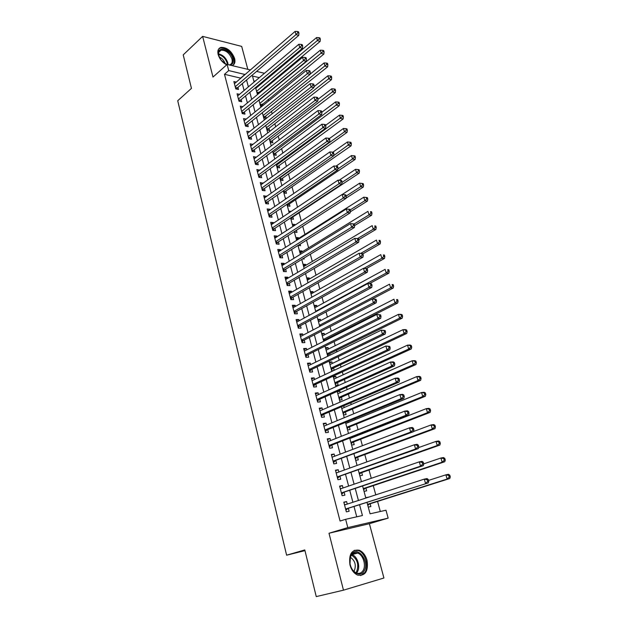 <?xml version="1.0" encoding="UTF-8"?>
<svg xmlns="http://www.w3.org/2000/svg" width="628" height="628" viewBox="0 0 628 628"><rect width="100%" height="100%" fill="white"/><g stroke="black" fill="none" stroke-linecap="round" stroke-linejoin="round"><path stroke-width="0.94" d="M367.027 560.302C365.512 555.152 362.89 551.792 359.169 550.214C351.672 549.319 348.611 554.249 349.984 565.004C351.452 570.106 354.019 573.482 357.677 575.122C365.386 576.096 368.503 571.15 367.027 560.302M232.046 65.61C234.621 64.598 235.476 62.235 234.629 58.522C231.638 51.08 227.108 47.367 221.056 47.383C218.277 48.254 217.312 50.633 218.144 54.503C219.58 59.071 222.422 62.525 226.677 64.849M367.019 502.479L370.065 513.814L385.985 510.226L388.151 518.131L347.81 527.606L345.643 519.309L362.435 515.533L359.593 504.849M304.965 550.63L286.611 555.191L304.792 549.924L316.253 596.6L343.477 590.179L383.92 578.003L369.397 523.705L388.151 518.131M247.825 69.339L241.686 46.401L202.64 36.369L212.986 77.063L227.124 64.448L250.384 69.944M267.497 77.55L267.724 78.374M380.309 511.506L377.561 501.419M375.779 494.856L373.268 485.64M371.274 478.3L369.021 470.019M366.823 461.925L364.813 454.546M362.411 445.707L360.645 439.231M359.444 434.812L359.31 434.309M358.046 429.662L356.523 424.057M355.307 419.59L355.001 418.468M353.729 413.781L352.434 409.024M351.209 404.526L350.738 402.791M349.451 398.058L348.383 394.141M347.151 389.596L346.515 387.272M345.219 382.491L344.38 379.398M343.131 374.814L342.339 371.902M341.028 367.074L340.407 364.797M339.151 360.174L338.202 356.68M336.875 351.821L336.475 350.338M335.203 345.675L334.104 341.616M332.769 336.71L332.573 336.004M331.294 331.309L330.045 326.701M327.424 317.077L326.026 311.928M323.593 302.971L322.046 297.295M319.793 289.006L318.106 282.804M316.025 275.166L314.204 268.454M312.297 261.452L310.334 254.246M308.607 247.872L306.511 240.163M304.941 234.409L302.72 226.221M301.299 221.017L299.077 212.837M297.539 207.169L295.521 199.767M293.802 193.455L291.996 186.814M290.112 179.867L288.503 173.972M286.447 166.412L285.041 161.247M282.82 153.075L281.611 148.632M279.232 139.863L278.212 136.127M275.668 126.77L274.844 123.732M272.144 113.801L271.5 111.439M268.643 100.951L268.187 99.263M265.181 88.21L264.898 87.182M286.611 555.191L177.724 100.747L191.446 88.367L183.219 54.879L202.64 36.369M347.26 504.103L346.593 501.584L343.806 502.157L346.342 511.867L349.137 511.263L348.391 508.429M343.029 487.98L342.401 485.577L339.607 486.103L342.119 495.712L344.913 495.162L344.175 492.36M338.845 472.02L338.241 469.736L335.454 470.207L337.942 479.729L340.729 479.219L340.007 476.448M334.7 456.218L334.127 454.044L331.341 454.476L333.806 463.896L336.592 463.44L335.87 460.693M330.595 440.566L330.053 438.517L327.267 438.894L329.708 448.219L332.495 447.811L331.78 445.095M326.529 425.078L326.018 423.131L323.239 423.46L325.649 432.7L328.436 432.347L327.73 429.654M322.502 409.739L322.023 407.902L319.244 408.184L321.63 417.337L324.417 417.023L323.718 414.354M318.522 394.541L318.066 392.814L315.287 393.057L317.658 402.116L320.437 401.849L319.746 399.212M314.573 379.5L314.149 377.875L311.37 378.072L313.717 387.044L316.496 386.824L315.805 384.21M310.664 364.601L310.271 363.086L307.492 363.235L309.816 372.121L312.595 371.941L311.912 369.35M306.794 349.851L306.425 348.43L303.654 348.54L305.954 357.34L308.725 357.206L308.05 354.639M302.963 335.234L302.618 333.915L299.846 333.978L302.123 342.7L304.894 342.605L304.227 340.07M299.164 320.759L298.842 319.534L296.078 319.566L298.331 328.193L301.102 328.146L300.443 325.634M295.403 306.417L295.113 305.294L292.342 305.279L294.579 313.835L297.35 313.827L296.691 311.331M291.682 292.216L291.408 291.188L288.644 291.133L290.858 299.603L293.621 299.635L292.978 297.17M287.985 278.149L287.742 277.207L284.979 277.113L287.177 285.512L289.94 285.583L289.296 283.134M284.335 264.207L284.107 263.36L281.352 263.226L283.526 271.547L286.289 271.657L285.654 269.231M280.708 250.399L280.512 249.646L277.757 249.473L279.907 257.708L282.671 257.857L282.035 255.455M277.121 236.717L276.948 236.049L274.193 235.845L276.328 244.002L279.083 244.19L278.455 241.811M273.565 223.168L273.416 222.579L270.668 222.336L272.78 230.429L275.527 230.649L274.907 228.294M270.04 209.736L269.914 209.234L267.167 208.959L269.263 216.966L272.01 217.225L271.398 214.894M266.555 196.431L263.697 195.693L265.777 203.637L268.525 203.927L267.913 201.619M263.093 183.243L260.267 182.56L262.323 190.425L265.063 190.755L264.466 188.463M259.662 170.172L256.86 169.536L258.901 177.332L261.641 177.693L261.044 175.424M256.271 157.22L253.492 156.631L255.51 164.355L258.241 164.756L257.653 162.503M252.903 144.385L250.148 143.843L252.15 151.497L254.882 151.929L254.293 149.7M249.567 131.668L246.835 131.166L248.814 138.757L251.545 139.22L250.964 137.006M246.215 119.1L243.546 118.606L245.517 126.126L248.241 126.621L247.668 124.422M242.871 106.658L240.296 106.148L242.243 113.605L244.967 114.131L244.394 111.957M239.558 94.333L237.07 93.808L239.001 101.202L241.717 101.752L241.152 99.601M259.435 92.968L259.16 91.939M262.849 105.637L262.394 103.958M263.674 117.719L266.241 118.213L265.66 116.078M266.971 129.996L269.538 130.459L268.957 128.308M270.299 142.375L272.866 142.807L272.277 140.641M273.651 154.865L276.226 155.273L275.637 153.083M277.034 167.464L279.609 167.841L279.013 165.635M280.449 180.181L283.024 180.519L282.427 178.289M283.895 193.008L286.47 193.314L285.866 191.069M287.373 205.945L289.955 206.22L289.343 203.951M290.874 218.999L293.457 219.243L292.844 216.95M292.726 225.876L294.87 224.486L295.034 225.091M295.176 231.065L294.414 232.156L297.005 232.384L296.432 230.256M296.259 239.04L298.426 237.667L298.622 238.405M298.025 245.47L300.577 245.634L300.168 244.127M299.831 252.323L302.013 250.972L302.233 251.789M302.618 258.932L304.18 259.019L303.936 258.124M303.426 265.723L305.632 264.404L305.867 265.299M307.343 272.497L307.744 272.262M307.061 279.24L309.282 277.953L309.541 278.934M310.727 292.891L312.964 291.62L313.254 292.695M314.424 306.66L316.685 305.42L316.991 306.582M318.153 320.555L320.437 319.346L320.775 320.594M321.921 334.583L324.221 333.405L324.582 334.748M326.034 340.117L325.846 339.418M325.728 348.744L328.044 347.59L328.428 349.027M330.077 355.134L329.676 353.658M329.567 363.031L331.906 361.909L332.314 363.439M334.167 370.3L333.554 368.039M333.437 377.452L335.799 376.36L336.239 377.993M335.548 385.309L338.154 385.105L337.464 382.546M337.346 392.013L339.732 390.954L340.195 392.681M339.497 400.028L342.103 399.777L341.412 397.202M343.492 414.88L346.099 414.59L345.4 411.992M344.191 407.517L343.728 405.79M347.519 429.882L350.126 429.544L349.419 426.922M348.226 422.487L347.928 421.372M351.586 445.032L354.2 444.648L353.486 441.994M352.3 437.606L352.167 437.104M355.699 460.324L358.305 459.892L357.583 457.215M359.844 475.765L362.458 475.294L361.728 472.586M364.028 491.355L366.642 490.837L365.904 488.105M262.347 82.865L261.405 82.653M255.078 81.224L253.791 80.933M256.671 86.617L257.613 86.821M257.166 93.486L258.461 93.768M260.408 105.551L262.441 105.967M281.823 185.299L282.302 185.354M285.285 198.165L286.698 198.33M288.77 211.149L291.204 211.401M292.287 224.251L294.87 224.486M295.843 237.47L298.426 237.667M299.423 250.815L302.013 250.972M303.041 264.278L305.632 264.404M306.684 277.859L309.282 277.953M310.373 291.573L312.964 291.62M314.086 305.404L316.685 305.42M317.839 319.369L320.437 319.346M321.622 333.46L324.221 333.405M325.445 347.692L328.044 347.59M329.3 362.05L331.906 361.909M331.631 370.732L333.499 370.614M333.193 376.549L335.799 376.36M337.895 391.111L339.732 390.954M365.716 497.635L368.369 497.25M368.259 507.102L370.873 506.537L370.127 503.774M240.846 78.17L224.494 74.3L340.062 521.036L345.643 519.309M356.743 516.813L354.051 506.623M352.905 502.274L349.78 490.468M348.619 486.064L345.557 474.47M344.38 470.019L341.373 458.636M340.18 454.138L337.228 442.96M336.027 438.407L333.13 427.44M331.914 422.84L329.064 412.062M327.84 407.423L325.045 396.841M323.805 392.155L321.065 381.769M319.817 377.043L317.116 366.846M315.86 362.073L313.215 352.057M311.943 347.245L309.345 337.417M308.065 332.565L305.514 322.918M304.219 318.019L301.715 308.552M300.412 303.614L297.955 294.32M296.644 289.351L294.234 280.221M292.907 275.213L290.544 266.256M289.21 261.217L286.886 252.425M285.544 247.346L283.267 238.719M281.917 233.608L279.68 225.138M278.322 219.996L276.124 211.683M274.758 206.51L272.599 198.354M271.225 193.141L269.114 185.142M267.724 179.898L265.652 172.048M264.262 166.781L262.221 159.08M260.824 153.782L258.83 146.222M257.417 140.892L255.463 133.481M254.05 128.12L252.126 120.851M250.705 115.466L248.821 108.33M247.385 102.921L245.54 95.927M244.104 90.495L242.29 83.626M236.285 82.103L233.867 81.569L235.783 88.901L238.499 89.482L237.941 87.347M369.397 523.705L329.001 533.243L343.477 590.179M329.001 533.243L347.81 527.606M224.494 74.3L228.718 70.572L227.124 64.448M259.333 77.637L252.48 76.051L254.097 82.056M255.565 87.535L257.464 94.593M258.932 100.048L260.863 107.247M262.323 112.679L264.294 120.011M265.738 125.419L267.748 132.901M269.192 138.278L271.241 145.9M272.678 151.246L274.766 159.025M276.194 164.34L278.322 172.26M279.743 177.551L281.917 185.629M283.33 190.888L285.536 199.123M286.941 204.351L289.194 212.735M290.591 217.932L292.884 226.48M294.273 231.646L296.612 240.359M297.994 245.485L300.38 254.364M301.746 259.458L304.172 268.501M305.53 273.565L308.01 282.781M309.361 287.805L311.881 297.193M313.223 302.178L315.79 311.747M317.116 316.7L319.738 326.442M321.057 331.356L323.726 341.287M325.029 346.154L327.745 356.272M329.041 361.1L331.812 371.407M333.099 376.188L335.917 386.691M337.189 391.425L340.062 402.124M341.326 406.818L344.254 417.714M345.502 422.361L348.485 433.461M349.718 438.069L352.755 449.373M353.98 453.926L357.073 465.442M358.282 469.948L361.43 481.676M362.631 486.127L365.834 498.075M266.602 79.309L265.66 79.097M256.593 71.411L264.49 73.28M245.085 74.512L228.718 70.572M358.431 500.477L355.275 488.615M354.098 484.188L350.997 472.539M349.804 468.064L346.758 456.627M345.557 452.097L342.566 440.872M341.349 436.295L338.421 425.266M337.189 420.65L334.308 409.825M333.068 405.154L330.242 394.525M328.986 389.815L326.207 379.383M324.943 374.633L322.219 364.389M320.939 359.593L318.263 349.537M316.975 344.694L314.353 334.826M313.05 329.943L310.475 320.256M309.164 315.342L306.637 305.828M305.318 300.867L302.829 291.533M301.503 286.541L299.069 277.38M297.727 272.348L295.333 263.352M293.983 258.289L291.635 249.457M290.277 244.355L287.977 235.696M286.611 230.562L284.343 222.061M282.969 216.888L280.755 208.551M279.366 203.346L277.191 195.159M275.794 189.931L273.659 181.9M272.262 176.633L270.166 168.751M268.753 163.461L266.696 155.728M265.283 150.406L263.265 142.823M261.837 137.469L259.859 130.027M258.43 124.65L256.483 117.358M255.046 111.949L253.147 104.79M251.702 99.357L249.826 92.34M248.382 86.884L246.545 79.992M240.799 77.99L245.038 74.34M365.794 497.918L368.33 497.093M247.401 133.348L249.559 131.644M250.705 145.971L252.88 144.291M254.034 158.703L256.224 157.047M257.386 171.546L259.599 169.913M260.777 184.514L263.006 182.905M264.2 197.592L266.445 196.007M267.646 210.788L269.914 209.234M271.123 224.11L273.416 222.579M274.64 237.549L276.948 236.049M278.188 251.114L280.512 249.646M281.768 264.804L284.107 263.36M285.379 278.62L287.742 277.207M289.021 292.57L291.408 291.188M292.703 306.645L295.113 305.294M296.416 320.861L298.842 319.534M300.168 335.203L302.618 333.915M303.952 349.686L306.425 348.43M307.775 364.303L310.271 363.086M311.629 379.069L314.149 377.875M315.523 393.968L318.066 392.814M319.464 409.016L322.023 407.902M323.436 424.214L326.018 423.131M327.439 439.553L330.053 438.517M331.49 455.049L334.127 454.044M335.58 470.702L338.241 469.736M339.717 486.504L342.401 485.577M343.885 502.463L346.593 501.584M235.429 87.528L237.258 87.928L298.763 35.388L296.024 34.611L235.225 86.758M297.837 32.797L298.936 33.103L298.559 31.824L297.468 31.51L297.837 32.797L296.024 34.611L295.097 31.4L234.425 83.705M237.258 87.928L236.513 89.058M298.763 35.388L298.936 33.103M297.468 31.51L295.097 31.4M257.723 93.611L320.123 41.44L317.509 40.702L316.575 37.554L255.784 88.352M256.593 91.343L319.283 38.928L320.327 39.226L319.958 37.97L318.906 37.664L319.283 38.928M316.575 37.554L318.906 37.664M320.327 39.226L320.123 41.44M226.865 64.684L221.119 60.233L218.63 55.366C215.718 45.153 230.657 48.945 232.894 58.828C233.671 62.423 232.69 64.519 229.95 65.124M229.055 64.904L229.558 64.833C231.865 64.142 232.666 62.227 231.968 59.063C229.573 53.113 225.954 50.138 221.103 50.154C218.913 50.829 218.12 52.681 218.717 55.704M219.164 56.936C222.1 58.255 224.078 60.484 225.107 63.632L225.162 63.852M232.894 65.241C234.26 63.852 234.605 61.795 233.93 59.087C230.963 51.7 226.465 48.011 220.452 48.034L218.748 48.882M226.3 64.448L226.896 64.653M351.523 554.351C357.646 544.806 370.387 562.413 363.863 571.354C360.221 577.454 351.28 572.54 349.984 563.599L350.448 556.479L351.523 554.351M362.851 570.868C366.532 565.852 363.274 554.807 357.654 553.064C355.158 552.24 353.085 552.93 351.437 555.136L350.44 557.107L350.008 563.693C351.005 568.364 353.148 571.472 356.445 573.003C359.051 573.898 361.186 573.183 362.851 570.868M350.377 557.272C355.205 560.773 356.453 565.381 354.137 571.095L353.933 571.378M360.676 575.617L364.774 572.61C369.327 566.37 365.261 552.679 358.29 550.528L354.263 550.34M238.632 99.797L240.469 100.166L302.492 48.27L299.752 47.524L238.436 99.036M301.573 45.703L302.672 46.001L302.296 44.706L301.197 44.407L301.573 45.703L299.752 47.524L298.818 44.29L237.627 95.958M240.469 100.166L239.684 101.336M302.492 48.27L302.672 46.001M301.197 44.407L298.818 44.29M241.866 112.169L243.703 112.522L306.26 61.277L303.512 60.571L241.67 111.431M305.349 58.742L306.44 59.024L306.064 57.721L304.965 57.431L305.349 58.742L303.512 60.571L302.57 57.297L240.862 108.322M243.703 112.522L242.887 113.731M306.26 61.277L306.44 59.024M304.965 57.431L302.57 57.297M245.132 124.65L246.969 124.98L310.059 74.41L307.312 73.727L244.944 123.928M309.157 71.898L310.248 72.165L309.871 70.846L308.772 70.572L309.157 71.898L307.312 73.727L306.362 70.43L244.119 120.796M246.969 124.98L246.113 126.236M310.059 74.41L310.248 72.165M308.772 70.572L306.362 70.43M248.421 137.242L250.266 137.556L313.898 87.661L311.15 87.017L248.241 136.535M312.995 85.18L314.094 85.439L313.71 84.105L312.611 83.846L312.995 85.18L311.15 87.017L310.185 83.689L247.408 133.371M250.266 137.556L249.371 138.851M313.898 87.661L314.094 85.439M312.611 83.846L310.185 83.689M260.926 105.661L323.867 54.071L321.246 53.364L320.311 50.185L259.019 100.37M259.827 103.392L323.035 51.582L324.079 51.865L323.703 50.593L322.659 50.311L323.035 51.582M320.311 50.185L322.659 50.311M324.079 51.865L323.867 54.071M264.153 117.813L264.969 116.627L327.651 66.819L325.029 66.136L324.079 62.933L310.083 74.159M263.093 115.544L326.819 64.346L327.871 64.621L327.486 63.342L326.442 63.067L326.819 64.346M324.079 62.933L326.442 63.067M327.871 64.621L327.651 66.819M267.402 130.075L268.258 128.85L331.466 79.678L328.837 79.034L327.887 75.8L313.984 86.711M266.382 127.798L330.642 77.236L331.694 77.503L331.309 76.208L330.257 75.941L330.642 77.236M327.887 75.8L330.257 75.941M331.694 77.503L331.466 79.678M270.684 142.438L271.579 141.174L335.313 92.661L332.691 92.049L331.725 88.784L317.925 99.381M269.702 140.162L334.504 90.251L335.548 90.495L335.164 89.192L334.112 88.941L334.504 90.251M331.725 88.784L334.112 88.941M335.548 90.495L335.313 92.661M251.742 149.943L253.586 150.241L317.768 101.045L315.021 100.441L251.561 149.26M316.881 98.588L317.98 98.832L317.587 97.489L316.488 97.246L316.881 98.588L315.021 100.441L314.047 97.073L250.729 146.073M253.586 150.241L252.652 151.584M317.768 101.045L317.98 98.832M316.488 97.246L314.047 97.073M273.989 154.92L274.923 153.609L339.199 105.763L336.577 105.19L335.603 101.893L321.858 112.216M273.054 152.635L338.398 103.384L339.45 103.612L339.057 102.301L338.005 102.066L338.398 103.384M335.603 101.893L338.005 102.066M339.45 103.612L339.199 105.763M255.094 162.762L256.938 163.037L321.677 114.555L318.93 113.982L254.921 162.103M320.798 112.129L321.897 112.357L321.505 110.999L320.406 110.771L320.798 112.129L318.93 113.982L317.949 110.583L254.081 158.876M256.938 163.037L255.965 164.426M321.677 114.555L321.897 112.357M320.406 110.771L317.949 110.583M277.325 167.511L278.298 166.153L343.124 118.99L340.494 118.449L339.512 115.12L325.649 125.302M276.43 165.219L342.331 116.635L343.375 116.855L342.982 115.528L341.93 115.309L342.331 116.635M339.512 115.12L341.93 115.309M343.375 116.855L343.124 118.99M258.477 175.699L260.322 175.95L325.626 128.191L322.878 127.665L258.304 175.055M324.755 125.804L325.854 126.016L325.453 124.642L324.354 124.43L324.755 125.804L322.878 127.665L321.881 124.226L257.456 171.805M260.322 175.95L259.301 177.386M325.626 128.191L325.854 126.016M324.354 124.43L321.881 124.226M280.685 180.212L281.705 178.807L347.088 132.343L344.458 131.833L343.461 128.481L329.472 138.513M279.845 177.912L344.458 131.833L346.295 130.02L347.347 130.224L346.946 128.881L345.895 128.677L346.295 130.02M343.461 128.481L345.895 128.677M347.347 130.224L347.088 132.343M261.884 188.753L263.736 188.973L329.614 141.967L326.858 141.473L261.719 188.125M328.75 139.604L329.849 139.809L329.449 138.419L328.35 138.223L328.75 139.604L326.858 141.473L325.861 138.011L260.863 184.844M263.736 188.973L262.669 190.465M329.614 141.967L329.849 139.809M328.35 138.223L325.861 138.011M284.068 193.024L285.143 191.571L351.083 145.822L348.454 145.351L347.449 141.959L332.801 152.219M333.664 155.642L350.298 143.529L351.35 143.718L350.95 142.368L349.898 142.171L350.298 143.529M347.449 141.959L349.898 142.171M351.35 143.718L351.083 145.822M265.33 201.926L267.183 202.122L333.641 155.877L330.885 155.422L265.173 201.313M332.785 153.546L333.884 153.734L333.476 152.337L332.377 152.149L332.785 153.546L330.885 155.422L329.873 151.921L264.302 198.008M267.183 202.122L266.068 203.668M333.641 155.877L333.884 153.734M332.377 152.149L329.873 151.921M287.491 205.953L288.605 204.445L355.118 159.434L352.489 158.994L351.476 155.571L335.972 166.169M337.817 168.956L352.489 158.994L354.349 157.165L355.401 157.345L354.993 155.972L353.941 155.799L354.349 157.165M351.476 155.571L353.941 155.799M355.401 157.345L355.118 159.434M268.8 215.216L270.66 215.388L337.707 169.921L334.952 169.505L268.651 214.627M336.859 167.621L337.958 167.794L337.55 166.381L336.451 166.208L336.859 167.621L334.952 169.505L333.931 165.973L267.779 211.291M270.66 215.388L269.49 216.99M337.707 169.921L337.958 167.794M336.451 166.208L333.931 165.973M290.929 219.007L292.106 217.445L359.192 173.171L356.563 172.771L355.542 169.317L339.104 180.267M342.024 182.395L356.563 172.771L358.431 170.934L359.483 171.099L359.075 169.717L358.023 169.552L358.431 170.934M355.542 169.317L358.023 169.552M359.483 171.099L359.192 173.171M272.309 228.631L274.169 228.78L341.813 184.106L339.049 183.729L272.159 228.058M340.973 181.845L342.072 181.994L341.663 180.566L340.557 180.417L340.973 181.845L339.049 183.729L338.021 180.157L271.28 224.691M274.169 228.78L272.937 230.437M341.813 184.106L342.072 181.994M340.557 180.417L338.021 180.157M345.989 198.173L363.306 187.042L360.676 186.681L359.64 183.188L342.229 194.492M346.146 196.054L360.676 186.681L362.552 184.836L363.604 184.985L363.188 183.588L362.136 183.439L362.552 184.836M359.64 183.188L362.136 183.439M363.604 184.985L363.306 187.042M275.849 242.165L277.709 242.29L345.957 198.424L343.194 198.095L275.708 241.623M345.125 196.203L346.232 196.336L345.816 194.9L344.709 194.758L345.125 196.203L343.194 198.095L342.158 194.484L274.813 238.216M277.709 242.29L276.422 244.009M345.957 198.424L346.232 196.336M344.709 194.758L342.158 194.484M350.298 211.793L367.459 201.046L364.829 200.725L363.785 197.2L296.455 239.77M350.165 209.933L364.829 200.725L366.713 198.88L367.773 199.005L367.349 197.6L366.297 197.467L366.713 198.88M363.785 197.2L366.297 197.467M367.773 199.005L367.459 201.046M279.421 255.824L281.281 255.934L350.141 212.892L347.386 212.602L279.279 255.306M349.325 210.702L347.386 212.602L346.334 208.959L350.008 209.367L348.901 209.242L349.325 210.702L350.424 210.82L350.008 209.367M278.385 251.867L346.334 208.959L348.901 209.242M281.281 255.934L279.931 257.716M350.141 212.892L350.424 210.82M354.655 225.538L371.65 215.184L369.021 214.902L367.969 211.346L300.043 253.131M354.176 223.976L369.021 214.902L370.92 213.049L371.972 213.167L371.548 211.746L370.496 211.628L370.92 213.049M370.496 211.628L371.548 211.746M371.972 213.167L371.65 215.184M283.024 269.616L284.884 269.695L354.373 227.509L351.609 227.25L282.89 269.114M353.564 225.35L351.609 227.25L350.55 223.576L354.239 223.984L353.132 223.874L353.564 225.35L354.663 225.452L354.239 223.984M281.988 265.652L350.55 223.576L353.132 223.874M284.884 269.695L283.511 271.484M354.373 227.509L354.663 225.452M358.769 239.598L375.889 229.463L373.252 229.228L372.192 225.633L303.669 266.617M357.536 238.554L373.252 229.228L375.167 227.367L376.219 227.462L375.787 226.025L374.735 225.931L375.167 227.367M374.735 225.931L375.787 226.025M376.219 227.462L375.889 229.463M286.658 283.534L288.527 283.589L358.643 242.267L355.88 242.055L286.533 283.055M357.842 240.147L355.88 242.055L354.812 238.342L358.517 238.742L357.411 238.656L357.842 240.147L358.949 240.226L358.517 238.742M285.622 279.554L354.812 238.342L357.411 238.656M288.527 283.589L287.137 285.363M358.643 242.267L358.949 240.226M362.89 253.822L380.168 243.884L377.53 243.688L376.462 240.061L307.32 280.221M360.762 253.359L377.53 243.688L379.453 241.819L380.505 241.898L380.073 240.453L379.022 240.367L379.453 241.819M379.022 240.367L380.073 240.453M380.505 241.898L380.168 243.884M290.332 297.586L292.201 297.609L362.96 257.174L360.197 257.009L290.214 297.13M362.168 255.086L360.197 257.009L359.114 253.257L362.843 253.657L361.736 253.586L362.168 255.086L363.274 255.156L362.843 253.657M289.288 293.598L359.114 253.257L361.736 253.586M292.201 297.609L290.803 299.375M362.96 257.174L363.274 255.156M366.446 268.509L384.485 258.446L381.848 258.289L380.764 254.623L311.009 293.959M363.887 268.337L381.848 258.289L383.779 256.42L384.831 256.483L384.399 255.015L383.347 254.952L383.779 256.42M383.347 254.952L384.399 255.015M384.831 256.483L384.485 258.446M294.037 311.771L295.914 311.763L367.317 272.23L364.554 272.112L293.928 311.331M366.54 270.189L364.554 272.112L363.463 268.321L367.207 268.721L366.1 268.666L366.54 270.189L367.639 270.236L367.207 268.721M292.993 307.767L363.463 268.321L366.1 268.666M295.914 311.763L294.501 313.513M367.317 272.23L367.639 270.236M369.547 283.589L388.85 273.149L386.212 273.039L385.121 269.341L314.73 307.814M315.672 311.3L386.212 273.039L388.151 271.163L389.203 271.21L388.763 269.726L387.712 269.679L388.151 271.163M387.712 269.679L388.763 269.726M389.203 271.21L388.85 273.149M297.782 326.081L299.65 326.058L371.721 287.443L368.958 287.373L297.672 325.673M370.952 285.442L368.958 287.373L367.851 283.542L371.611 283.942L370.504 283.903L370.952 285.442L372.059 285.473L371.611 283.942M296.738 322.078L367.851 283.542L370.504 283.903M299.65 326.058L298.229 327.792M371.721 287.443L372.059 285.473M372.42 298.92L393.254 288.009L390.616 287.938L389.509 284.201L318.49 321.803M319.432 325.32L390.616 287.938L392.571 286.054L393.623 286.078L393.175 284.586L392.123 284.555L392.571 286.054M392.123 284.555L393.175 284.586M393.623 286.078L393.254 288.009M301.558 340.533L303.434 340.478L376.172 302.814L373.409 302.782L301.456 340.148M375.411 300.843L373.409 302.782L372.286 298.92L376.07 299.313L374.963 299.297L375.411 300.843L376.517 300.859L376.07 299.313M300.506 336.522L372.286 298.92L374.963 299.297M303.434 340.478L301.997 342.205M376.172 302.814L376.517 300.859M323.82 341.24L325.045 339.819L397.705 303.01L395.067 302.979L393.952 299.211L322.282 335.925M323.239 339.473L395.067 302.979L397.029 301.095L398.081 301.102L397.634 299.595L396.582 299.58L397.029 301.095M396.582 299.58L397.634 299.595M398.081 301.102L397.705 303.01M305.373 355.126L307.249 355.04L380.662 318.341L377.899 318.365L305.279 354.765M379.916 316.418L377.899 318.365L376.769 314.455L380.568 314.848L379.461 314.856L379.916 316.418L381.023 316.41L380.568 314.848M304.321 351.099L376.769 314.455L379.461 314.856M307.249 355.04L305.797 356.751M380.662 318.341L381.023 316.41M327.557 355.558L328.876 354.051L402.195 318.161L399.565 318.184L398.435 314.369L326.113 350.173M327.07 353.76L399.565 318.184L401.535 316.284L402.587 316.276L402.132 314.754L401.08 314.754L401.535 316.284M401.08 314.754L398.435 314.369L401.064 314.353L402.132 314.754M402.587 316.276L402.195 318.161M309.227 369.861L311.103 369.743L385.207 334.025L382.436 334.096L309.133 369.523M384.469 332.149L382.436 334.096L381.298 330.147L385.121 330.54L384.014 330.564L384.469 332.149L385.576 332.118L385.121 330.54M308.167 365.818L381.298 330.147L384.014 330.564M311.103 369.743L309.635 371.438M385.207 334.025L385.576 332.118M331.411 369.916L332.746 368.416L406.732 333.468L404.102 333.531L402.964 329.684L329.975 364.562M330.948 368.173L404.102 333.531L406.088 331.631L407.14 331.608L406.677 330.061L405.625 330.085L406.088 331.631M405.625 330.085L402.964 329.684L405.594 329.621L406.677 330.061M407.14 331.608L406.732 333.468M313.113 384.736L314.989 384.587L389.792 349.875L387.029 350L313.034 384.422M389.07 348.045L387.029 350L385.875 346.012L389.713 346.397L388.606 346.444L389.07 348.045L390.176 347.998L389.713 346.397M312.053 380.686L385.875 346.012L388.606 346.444M314.989 384.587L313.513 386.267M389.792 349.875L390.176 347.998M335.305 384.399L336.647 382.923L411.324 348.925L408.687 349.042L407.541 345.149L333.876 379.077M334.857 382.735L408.687 349.042L410.681 347.135L411.733 347.088L411.277 345.533L410.217 345.573L410.681 347.135M410.217 345.573L407.541 345.149L410.17 345.047L411.277 345.533M411.733 347.088L411.324 348.925M317.038 399.753L318.914 399.581L394.431 365.896L391.668 366.069L316.967 399.471M393.717 364.107L391.668 366.069L390.498 362.034L393.269 361.877L394.353 362.427L393.246 362.489L393.717 364.107L394.824 364.036L394.353 362.427M315.978 395.695L390.498 362.034L393.246 362.489M318.914 399.581L317.43 401.245M394.431 365.896L394.824 364.036M339.23 399.031L340.588 397.563L415.956 364.546L413.318 364.711L412.156 360.778L337.809 393.74M338.798 397.422L413.318 364.711L415.328 362.796L416.38 362.733L415.917 361.163L414.857 361.218L415.328 362.796M414.857 361.218L412.156 360.778L414.794 360.629L415.917 361.163M416.38 362.733L415.956 364.546M321.002 414.92L322.886 414.715L399.118 382.083L396.354 382.311L320.932 414.661M398.411 380.34L396.354 382.311L395.177 378.237L397.94 378.025L399.047 378.621L397.94 378.708L398.411 380.34L399.518 380.246L399.047 378.621M319.942 410.845L395.177 378.237L397.94 378.708M322.886 414.715L321.379 416.364M399.118 382.083L399.518 380.246M343.202 413.797L344.56 412.337L420.634 380.325L418.005 380.544L416.827 376.572L341.789 408.538M342.786 412.258L418.005 380.544L420.022 378.621L421.074 378.535L420.603 376.949L419.551 377.028L420.022 378.621M419.551 377.028L416.827 376.572L419.457 376.368L420.603 376.949M421.074 378.535L420.634 380.325M325.006 430.235L326.89 429.999L403.851 398.442L401.088 398.717L324.943 429.999M403.16 396.739L401.088 398.717L399.895 394.604L402.666 394.337L403.788 394.988L402.681 395.091L403.16 396.739L404.267 396.629L403.788 394.988M323.938 426.153L399.895 394.604L402.681 395.091M326.89 429.999L325.367 431.632M403.851 398.442L404.267 396.629M329.048 445.699L330.932 445.433L408.64 414.975L405.876 415.312L328.994 445.495M407.957 413.326L405.876 415.312L404.668 411.144L407.439 410.822L408.585 411.528L407.478 411.654L407.957 413.326L409.064 413.193L408.585 411.528M327.981 441.61L404.668 411.144L407.478 411.654M330.932 445.433L329.402 447.042M327.91 441.335L328.436 441.429M408.64 414.975L409.064 413.193M333.13 461.321L413.475 431.687L410.712 432.072L333.083 461.14M412.808 430.078L410.712 432.072L409.495 427.864L412.258 427.487L413.428 428.249L412.321 428.398L412.808 430.078L413.915 429.929L413.428 428.249M332.055 457.215L409.495 427.864L412.321 428.398M335.014 461.015L333.468 462.616M331.961 456.854L332.675 456.98M413.475 431.687L413.915 429.929M347.206 428.696L348.579 427.26L425.36 396.268L422.73 396.535L421.545 392.524L345.8 423.476M346.805 427.236L422.73 396.535L424.764 394.604L425.815 394.502L425.337 392.9L424.285 393.002L424.764 394.604M424.285 393.002L421.545 392.524L424.175 392.272L425.337 392.9M425.815 394.502L425.36 396.268M350.196 438.43L349.796 438.368M351.248 443.753L352.638 442.324L430.141 412.376L427.511 412.698L426.31 408.64L349.851 438.564M350.871 442.355L427.511 412.698L429.552 410.759L430.604 410.634L430.125 409.016L429.073 409.134L429.552 410.759M429.073 409.134L426.31 408.64L428.94 408.333L430.125 409.016M430.604 410.634L430.141 412.376M355.322 458.942L356.728 457.529L434.969 428.657L432.339 429.026L431.13 424.928L413.514 431.515M354.969 457.624L432.339 429.026L434.395 427.087L435.44 426.938L434.953 425.297L433.909 425.446L434.395 427.087M433.909 425.446L431.13 424.928L433.76 424.575L434.953 425.297M435.44 426.938L434.969 428.657M337.252 477.092L418.366 448.573L415.603 449.02L337.212 476.942M417.714 447.018L415.603 449.02L414.37 444.765L417.133 444.334L418.327 445.142L417.22 445.315L417.714 447.018L418.813 446.846L418.327 445.142M336.176 472.978L414.37 444.765L417.22 445.315M339.136 476.754L337.581 478.34M336.059 472.515L336.961 472.696M418.366 448.573L418.813 446.846M359.444 474.289L360.865 472.892L439.843 445.103L437.221 445.527L435.997 441.39L418.625 447.583M359.114 473.041L437.221 445.527L439.286 443.58L440.338 443.407L439.843 441.759L438.791 441.924L439.286 443.58M438.791 441.924L435.997 441.39L438.619 440.974L439.843 441.759M440.338 443.407L439.843 445.103M341.42 493.027L423.303 465.646L420.54 466.149L341.389 492.909M422.668 464.147L420.54 466.149L419.3 461.847L422.063 461.36L423.272 462.224L422.173 462.42L422.668 464.147L423.774 463.943L423.272 462.224M340.337 488.898L419.3 461.847L422.173 462.42M343.304 492.65L341.734 494.22M340.195 488.341L341.294 488.576M423.303 465.646L423.774 463.943M363.604 489.777L365.033 488.396L444.773 461.729L442.151 462.208L440.911 458.016L423.743 463.841M363.29 488.608L442.151 462.208L444.231 460.245L445.276 460.057L444.781 458.385L443.729 458.573L444.231 460.245M443.729 458.573L440.911 458.016L443.541 457.553L444.781 458.385M445.276 460.057L444.773 461.729M345.628 509.12L428.304 482.901L345.604 509.025M427.676 481.456L425.541 483.466L424.285 479.117L427.048 478.575L428.28 479.494L427.173 479.714L427.676 481.456L428.783 481.229L428.28 479.494M344.544 504.983L424.285 479.117L427.173 479.714M347.512 508.711L345.926 510.258M344.372 504.323L345.667 504.622M428.304 482.901L428.783 481.229M367.812 505.422L369.248 504.056L449.758 478.52L447.136 479.062L445.888 474.831L428.539 480.412M367.513 504.331L447.136 479.062L449.224 477.092L450.276 476.88L449.774 475.192L448.722 475.404L449.224 477.092M448.722 475.404L445.888 474.831L448.51 474.305L449.774 475.192M450.276 476.88L449.758 478.52M235.547 87.975L236.968 88.281M258.186 92.858L256.923 92.583M258.477 92.504L256.805 92.143M218.497 53.875C222.909 54.895 226.009 57.878 227.783 62.808L228.05 64.668M227.415 64.519L227.171 63.106C225.562 58.53 222.673 55.664 218.52 54.518M357.654 553.064L351.97 554.595C357.591 556.33 360.81 567.312 357.112 572.304L356.547 573.034M355.935 572.775L356.382 572.187C359.232 564.941 357.591 559.242 351.468 555.081M238.75 100.237L240.171 100.527M241.976 112.6L243.405 112.875M245.242 125.074L246.671 125.333M248.531 137.658L249.96 137.901M261.413 104.86L260.149 104.601M261.711 104.515L260.039 104.169M264.671 116.973L263.407 116.73M264.969 116.627L263.297 116.306M267.96 129.195L266.696 128.96M268.258 128.85L266.578 128.544M271.272 141.512L270.009 141.3M271.579 141.174L269.899 140.892M251.852 150.359L253.28 150.579M274.617 153.946L273.353 153.742M274.923 153.609L273.243 153.342M255.196 163.17L256.632 163.374M277.992 166.483L276.72 166.302M278.298 166.153L276.618 165.91M258.579 176.091L260.016 176.287M281.391 179.137L280.127 178.964M281.705 178.807L280.017 178.58M261.986 189.138L263.422 189.311M284.829 191.901L283.558 191.744M285.143 191.571L283.456 191.367M265.424 202.302L266.869 202.459M288.291 204.775L287.02 204.634M288.605 204.445L287.043 204.281M268.902 215.585L270.338 215.718M291.784 217.767L290.968 217.688M292.106 217.445L291.431 217.374M272.403 228.992L273.847 229.11M275.935 242.518L277.388 242.612M279.507 256.169L280.952 256.248M283.11 269.954L284.555 270.009M286.745 283.856L288.197 283.903M290.419 297.9L291.863 297.915M294.116 312.069L295.568 312.069M297.86 326.379L299.313 326.356M320.555 326.018L319.628 326.034M321.12 325.72L319.55 325.744M301.636 340.823L303.089 340.776M324.7 340.109L323.42 340.148M325.045 339.819L323.341 339.874M305.444 355.401L306.904 355.338M328.53 354.341L327.243 354.396M328.876 354.051L327.172 354.129M309.29 370.127L310.75 370.033M332.393 368.699L331.105 368.777M332.746 368.416L331.042 368.526M313.176 384.988L314.636 384.878M336.294 383.198L335.007 383.3M336.647 382.923L334.944 383.049M317.101 399.997L318.561 399.855M340.227 397.838L338.947 397.956M340.588 397.563L338.885 397.72M321.065 415.147L322.525 414.99M344.207 412.612L342.919 412.753M344.56 412.337L342.857 412.525M325.061 430.455L326.521 430.266M329.103 445.904L330.564 445.699M333.185 461.509L334.646 461.274M348.218 427.527L346.931 427.692M348.579 427.26L346.876 427.472M352.269 442.583L350.981 442.771M352.638 442.324L350.926 442.567M356.359 457.788L355.071 458M356.728 457.529L355.016 457.804M337.299 477.272L338.767 477.013M360.488 473.143L359.2 473.371M360.865 472.892L359.153 473.19M341.459 493.192L342.927 492.909L341.459 493.184M364.656 488.647L363.369 488.898L364.672 488.631M365.033 488.396L363.329 488.733M345.667 509.277L347.135 508.963M368.871 504.3L367.584 504.574M369.248 504.056L367.537 504.417M218.756 52.305L221.103 50.154M350.44 557.107L350.448 556.479M283.024 269.632L284.869 269.71M286.666 283.566L288.488 283.613M290.348 297.625L292.138 297.648M294.053 311.826L295.819 311.818M297.798 326.152L299.54 326.128M320.986 325.791L319.566 325.814M301.581 340.619L303.3 340.564M324.911 339.905L323.365 339.952M305.396 355.22L307.092 355.142M328.719 354.153L327.196 354.223M309.251 369.963L310.923 369.861M332.557 368.534L331.066 368.628M313.144 384.846L314.785 384.721M336.443 383.049L334.967 383.166M317.069 399.879L318.686 399.722M340.36 397.705L338.916 397.838M321.034 415.053L322.635 414.873M344.317 412.502L342.896 412.651M325.045 430.368L326.615 430.172M329.088 445.841L330.634 445.621M333.17 461.47L334.7 461.219M348.305 427.433L346.907 427.613M352.339 442.512L350.966 442.709M356.414 457.734L355.055 457.953M337.291 477.249L338.798 476.982M360.519 473.104L359.192 473.347"/></g></svg>
